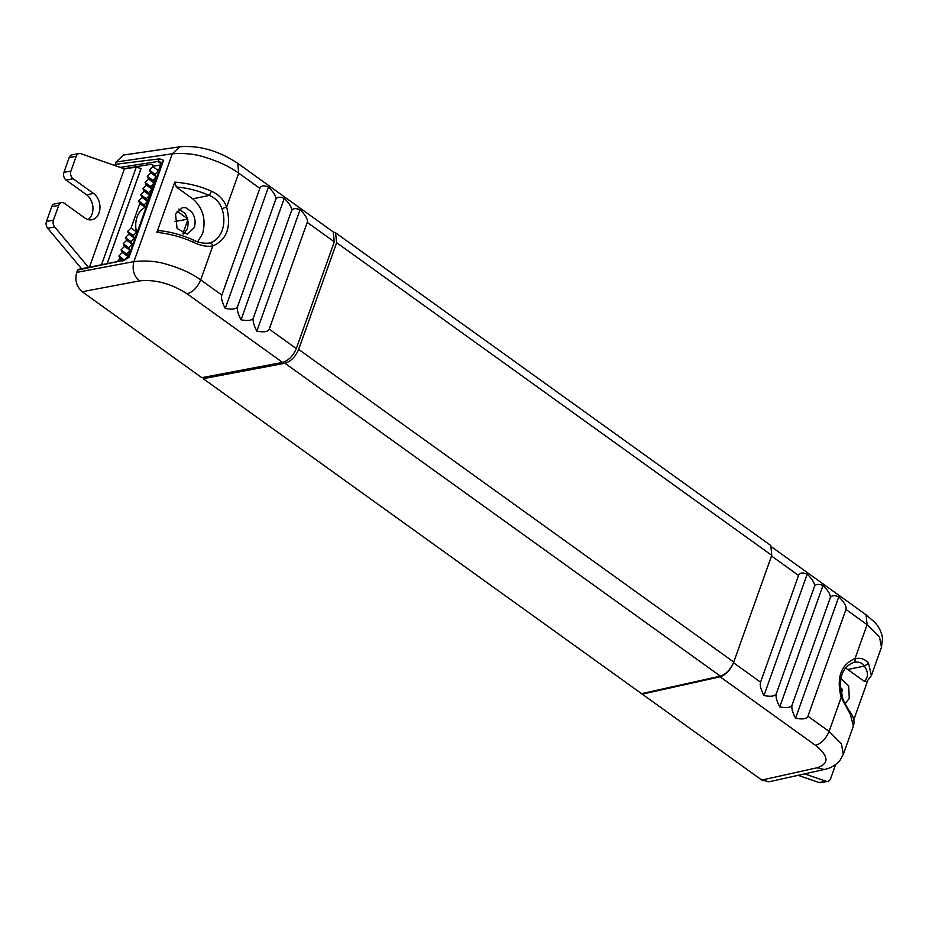 <?xml version="1.0" encoding="UTF-8"?>
<svg xmlns="http://www.w3.org/2000/svg" width="929" height="929" viewBox="0 0 929 929"><rect width="100%" height="100%" fill="white"/><g stroke="black" fill="none" stroke-linecap="round" stroke-linejoin="round"><path stroke-width="1.39" d="M145.319 207.364L145.435 207.318A21.321 15.886 79.6 0 0 145.249 207.399A21.321 15.886 79.6 0 0 137.097 216.945A21.321 15.886 79.6 0 0 136.517 231.925L131.07 228.011L127.598 231.472L128.887 234.143L125.415 237.603L126.704 240.274L123.232 243.735L124.521 246.406L121.049 249.866L122.338 252.537L118.866 255.998L120.155 258.668L117.182 261.63M835.647 764.544L830.642 778.595A5.702 4.25 -100.4 0 1 827.739 781.37L820.725 782.659A5.702 4.25 -100.4 0 1 819.03 782.52L798.081 775.32M81.555 268.736L47.681 228.279A5.702 4.25 -100.4 0 1 46.45 221.45L51.71 206.679A5.702 4.25 -100.4 0 1 54.614 203.904L61.628 202.615A5.702 4.25 -100.4 0 1 64.403 203.312L84.829 217.99A14.26 10.625 -100.4 0 0 91.774 219.755A14.26 10.625 -100.4 0 0 99.926 208.456A14.26 10.625 -100.4 0 0 93.562 193.464L86.548 194.765L66.122 180.087A5.702 4.25 -100.4 0 1 63.938 172.353L69.187 157.582A5.702 4.25 -100.4 0 1 72.09 154.806L79.104 153.517A5.702 4.25 -100.4 0 1 80.811 153.657L124.416 168.881L89.428 267.169M88.127 219.592A14.26 10.625 79.6 0 0 92.912 207.341A14.26 10.625 79.6 0 0 86.548 194.765M69.187 157.582L76.201 156.293A5.702 4.25 -100.4 0 1 79.104 153.517M76.201 156.293L70.941 171.064L63.938 172.353M66.122 180.087L73.136 178.798A5.702 4.25 -100.4 0 1 70.941 171.064M73.136 178.798L93.562 193.464M51.71 206.679L58.713 205.39A5.702 4.25 -100.4 0 1 61.628 202.615M58.713 205.39L53.464 220.161L46.45 221.45M47.681 228.279L54.695 226.99A5.702 4.25 -100.4 0 1 53.464 220.161M54.695 226.99L88.487 267.355M827.739 781.37A5.702 4.25 -100.4 0 1 826.032 781.231L804.619 773.869M160.543 165.002L158.464 170.704L152.902 166.709L153.285 165.617M107.207 263.615L141.045 168.567L136.261 167.139L124.416 168.881M152.902 166.709L149.43 170.17L150.719 172.84L147.246 176.301L148.535 178.972L145.063 182.432L146.352 185.092L142.88 188.564L144.169 191.223L140.697 194.695L141.986 197.354L138.514 200.827L139.803 203.486L131.07 228.011M149.43 170.17L155.085 174.234L156.281 176.835L152.902 180.365L154.098 182.967L150.719 186.497L151.926 189.098L148.535 192.628L149.743 195.229L146.352 198.76L147.56 201.361L144.169 204.891L145.296 207.341M158.464 170.704L155.085 174.234M153.378 179.866L155.561 180.83M122.733 260.515L120.155 258.668M124.463 260.015L118.866 255.998M136.517 231.925A21.321 15.886 79.6 0 0 136.575 232.192L133.253 235.536L134.461 238.149L131.07 241.668L132.278 244.281L128.887 247.799L130.095 250.412L126.704 253.931L127.912 256.532L124.637 259.946M127.912 256.532L122.338 252.537M126.704 253.931L121.049 249.866M130.095 250.412L124.521 246.406M128.887 247.799L123.232 243.735M132.278 244.281L126.704 240.274M131.07 241.668L125.415 237.603M134.461 238.149L128.887 234.143M133.253 235.536L127.598 231.472M139.803 203.486L145.249 207.399M144.169 204.891L138.514 200.827M147.56 201.361L141.986 197.354M146.352 198.76L140.697 194.695M149.743 195.229L144.169 191.223M148.535 192.628L142.88 188.564M151.926 189.098L146.352 185.092M150.719 186.497L145.063 182.432M154.098 182.967L148.535 178.972M152.902 180.365L147.246 176.301M156.281 176.835L150.719 172.84M154.888 180.946L145.632 206.923M126.727 253.977A21.936 16.35 79.6 0 0 128.876 253.989L129.561 253.849M128.876 253.989L127.505 257.844M177.056 211.208L187.403 218.652M187.739 219.987L182.839 233.725M842.429 689.318L840.292 687.774M841.233 693.522L842.557 689.794M187.553 219.198L174.78 221.555M842.487 689.515L840.524 689.875M336.658 242.701L298.662 349.409C295.48 356.806 290.905 361.416 284.936 363.239L203.219 378.684L641.579 693.661L720.381 676.126C726.141 674.152 730.6 669.461 733.759 662.052L771.755 555.345L770.826 545.544L335.543 232.773L336.658 242.701L771.755 555.345M203.706 377.313L203.219 378.684M333.267 231.96L335.543 232.773M840.826 678.379L848.7 685.939L849.269 698.283L845.181 703.764M842.684 698.12L840.176 684.476M795.549 718.245C792.379 712.102 791.241 707.643 792.147 704.867C791.078 707.538 786.956 708.212 779.756 706.899C776.586 700.756 775.448 696.297 776.354 693.522C775.285 696.193 771.163 696.866 763.963 695.554C760.793 689.411 759.655 684.952 760.561 682.176L798.568 575.423C799.602 572.763 802.482 572.322 807.22 574.087C812.852 579.777 815.232 584.004 814.361 586.768C815.395 584.12 818.275 583.667 823.013 585.433C828.645 591.123 831.025 595.35 830.154 598.125C831.188 595.466 834.068 595.013 838.806 596.778C844.438 602.468 846.818 606.695 845.947 609.47L807.94 716.224C806.871 718.883 802.749 719.557 795.549 718.245L838.806 596.778M642.473 693.464L642.229 694.137L720.114 676.8C725.874 674.826 730.333 670.134 733.492 662.725L760.561 682.176M845.947 609.47L867.094 624.66L879.519 637.015L881.47 647.199L882.55 638.571C881.656 632.034 878.846 626.436 874.131 621.745L866.072 614.801L772.231 547.378M792.147 704.867L830.154 598.125M779.756 706.899L823.013 585.433M776.354 693.522L814.361 586.768M763.963 695.554L807.22 574.087M807.94 716.224L829.074 731.413L841.465 743.908L843.3 754.406L853.391 726.083L850.383 714.401L841.163 697.493C836.251 677.682 840.873 664.711 855.017 658.58C860.939 657.581 865.445 659.184 868.545 663.376L871.39 675.522L881.47 647.199M642.229 694.137L761.838 780.07L769.084 781.777L824.29 769.491C830.596 768.26 835.833 765.206 840.037 760.305L843.3 754.406M867.628 680.899L853.774 719.801M868.545 663.376L864.353 666.093C868.557 672.352 868.499 677.415 864.191 681.305L867.036 681.387L871.39 675.522M853.588 662.458L853.542 662.47A3.565 2.369 -104 0 0 855.017 658.58L867.094 624.66L866.06 614.801M720.114 676.8L815.534 745.36C821.41 743.502 825.927 738.857 829.074 731.413L841.163 697.493L842.185 696.75C838.074 678.716 841.86 667.289 853.542 662.47A3.565 2.369 -104 0 1 853.484 662.482C858.489 661.436 862.1 662.644 864.353 666.093L847.771 669.495L845.39 668.021M850.383 714.401L850.116 711.974C853.716 716.886 854.808 721.589 853.391 726.083M864.191 681.305L847.771 669.495M211.475 191.246L209.315 195.427C215.482 198.016 219.685 202.429 221.915 208.665L221.915 208.665A26.175 19.521 -100.4 0 1 222.159 230.357A26.175 19.521 -100.4 0 1 209.722 242.922L208.444 243.177C202.847 243.491 197.923 242.481 193.673 240.147C181.968 234.921 170.506 231.751 159.265 230.647L156.896 232.343L174.791 182.107C188.506 183.268 200.734 186.311 211.475 191.246C218.814 194.556 223.866 199.828 226.641 207.062C231.542 226.873 226.92 239.845 212.776 245.976C207.097 246.928 200.606 245.686 193.302 242.272C182.607 237.209 170.471 233.899 156.896 232.343M197.656 241.749L202.603 233.632C206.25 219.511 202.963 207.91 192.744 198.829L176.324 187.031C187.112 187.809 198.109 190.608 209.315 195.427L192.744 198.829M194.242 227.628L187.344 234.224L177.079 228.476L175.535 214.181L182.432 207.585L185.87 207.736L191.769 211.975C195.067 216.771 195.891 221.985 194.242 227.628M183.675 234.015L187.228 228.917C188.877 223.274 188.064 218.06 184.766 213.264L178.856 209.025M259.853 188.332L238.718 173.142L237.685 163.283C218.501 150.684 199.247 145.179 179.924 146.782L123.569 155.038L116.02 162.041L115.196 164.352L159.707 158.847L163.574 160.311L129.015 257.356L129.108 255.127C126.588 259.028 124.544 260.805 122.942 260.48L78.791 269.294L77.548 270.084L76.724 272.394C74.715 280.233 76.538 286.678 82.205 291.729L201.802 377.662L282.579 362.415C288.536 360.58 293.111 355.97 296.293 348.584L269.224 329.133C268.156 331.792 264.033 332.466 256.834 331.154C253.652 325.011 252.525 320.551 253.431 317.776C252.363 320.447 248.24 321.12 241.041 319.808C237.859 313.665 236.732 309.206 237.638 306.431C236.57 309.102 232.447 309.775 225.248 308.463C222.077 302.32 220.939 297.861 221.845 295.085L259.853 188.332C260.886 185.672 263.766 185.231 268.504 186.996L225.248 308.463M237.685 163.283L333.186 231.902L334.301 241.83L296.293 348.584M221.845 295.085L200.699 279.896C191.827 273.486 180.632 268.33 167.115 264.428C157.582 261.304 146.515 260.352 133.927 261.595L76.724 272.394M268.504 186.996C274.136 192.686 276.517 196.913 275.646 199.677L237.638 306.431M275.646 199.677C276.679 197.029 279.559 196.576 284.297 198.341L241.041 319.808M284.297 198.341C289.929 204.032 292.31 208.259 291.439 211.034L253.431 317.776M291.439 211.034C292.472 208.375 295.352 207.922 300.09 209.687L256.834 331.154M300.09 209.687C305.722 215.377 308.103 219.604 307.232 222.379L269.224 329.133M129.015 257.356L123.545 260.387L77.548 270.084M221.915 208.665L226.641 207.062L238.718 173.142C229.846 166.732 218.687 161.472 205.239 157.361C195.833 154.121 184.859 152.925 172.306 153.784L116.02 162.041M115.196 164.352L115.277 165.501M161.24 164.886L153.924 166.082L151.369 164.236L124.126 168.672M163.574 160.311L161.681 163.655L129.108 255.127M120.584 167.336L157.918 161.472L159.707 158.847M123.545 260.387L122.349 261.351M193.302 242.272L193.337 240.321M174.791 182.107L176.324 187.031M161.518 164.096L157.918 161.472L160.543 162.169L161.623 163.794M819.03 782.52L826.032 781.231M107.149 263.627L140.999 168.544M136.261 167.139L101.505 264.753M298.662 349.409L733.759 662.052M284.936 363.239L720.381 676.126M771.523 555.995L798.568 575.423M761.838 780.07L816.986 767.795C829.423 763.708 828.935 756.229 815.534 745.36M816.986 767.795L824.29 769.491M282.579 362.415L187.147 293.843C171.064 283.519 155.143 279.211 139.396 280.918L82.205 291.729M209.722 242.922A3.565 2.369 76 0 1 212.776 245.976L200.699 279.896C197.552 287.34 193.035 291.985 187.147 293.843M139.396 280.918C133.776 275.878 131.941 269.433 133.927 261.595L172.306 153.784L179.924 146.782M334.301 241.83L307.232 222.379M158.638 162.029A8.558 4.506 125.7 0 1 160.729 162.331M146.306 206.819L145.145 207.004M842.185 696.75C843.427 700.919 846.075 705.994 850.116 711.974M161.588 164.003L160.543 162.169"/></g></svg>
